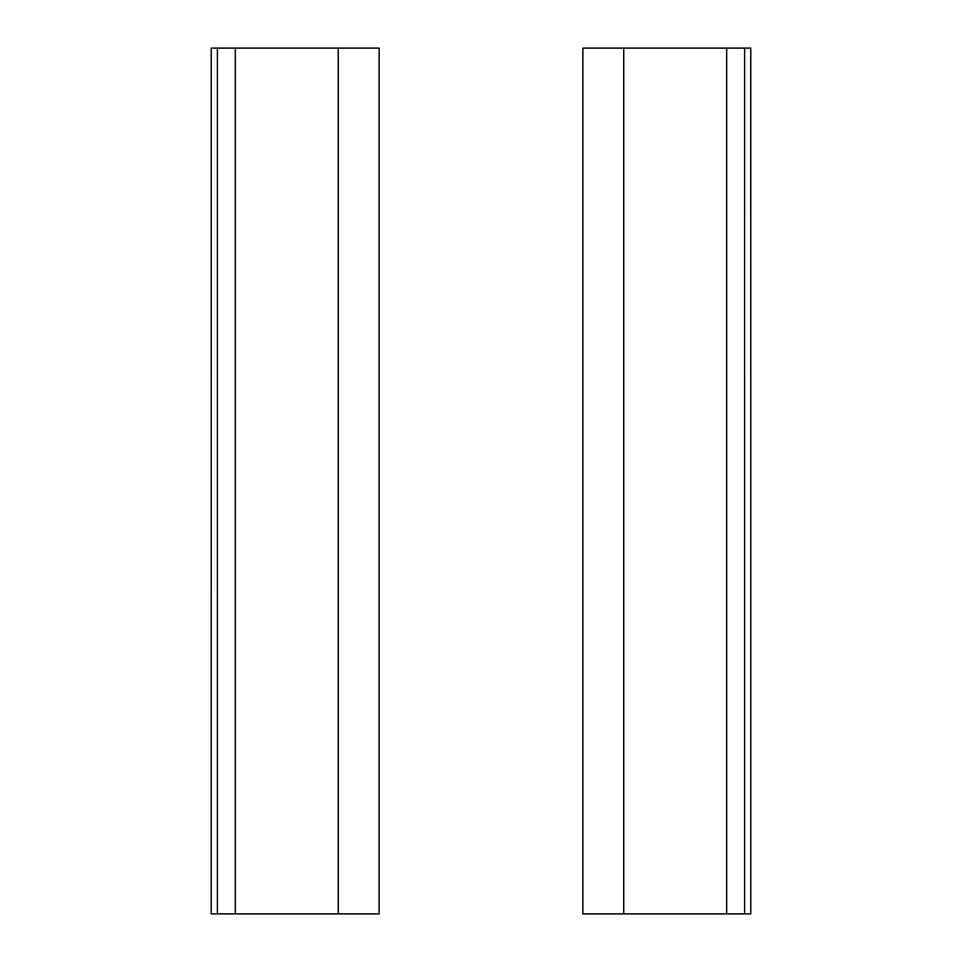 <?xml version="1.0" encoding="UTF-8"?>
<svg xmlns="http://www.w3.org/2000/svg" width="962" height="962" viewBox="0 0 962 962"><rect width="100%" height="100%" fill="white"/><g stroke="black" fill="none" stroke-linecap="round" stroke-linejoin="round"><path stroke-width="1.44" d="M744.612 913.9L744.612 48.1L750.757 48.1L750.781 913.9L623.737 913.9L623.737 48.1L726.683 48.1L726.683 913.9M744.612 48.1L726.683 48.1M623.737 913.9L582.864 913.9L582.864 48.1L623.737 48.1M211.219 913.9L338.263 913.9L338.263 48.1L211.243 48.1L211.219 913.9M338.263 913.9L379.136 913.9L379.136 48.1L338.263 48.1M217.388 913.9L217.388 48.1M235.317 913.9L235.317 48.1"/></g></svg>
